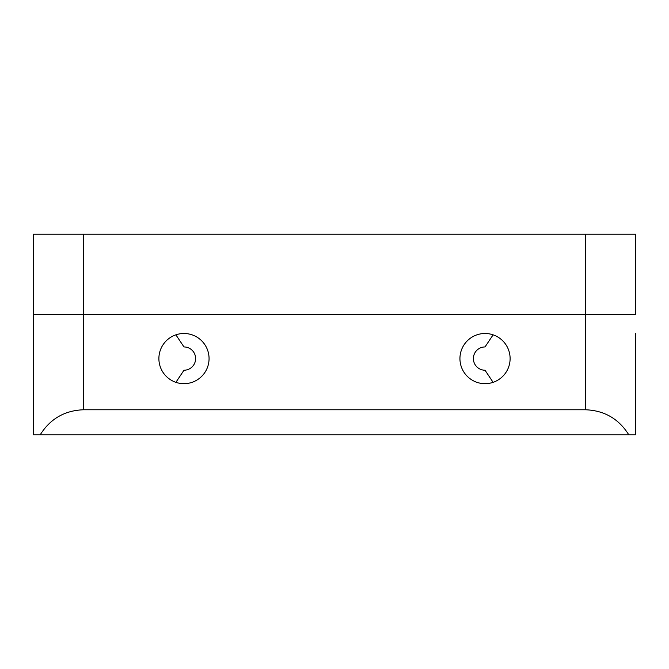 <?xml version="1.0" encoding="UTF-8"?>
<svg xmlns="http://www.w3.org/2000/svg" width="669" height="669" viewBox="0 0 669 669"><rect width="100%" height="100%" fill="white"/><g stroke="black" fill="none" stroke-linecap="round" stroke-linejoin="round"><path stroke-width="1" d="M183.975 346.943L175.897 334.834L183.975 346.943A11.641 11.641 0 0 1 195.616 358.584A11.641 11.641 0 0 1 183.975 370.225L175.897 382.334M485.025 370.225L493.103 382.334L485.025 370.225A11.641 11.641 0 0 1 473.384 358.584A11.641 11.641 0 0 1 485.025 346.943L493.103 334.834M183.975 333.497A25.088 25.088 0 0 0 158.888 358.584A25.088 25.088 0 0 0 183.975 383.672A25.088 25.088 0 0 0 209.062 358.584A25.088 25.088 0 0 0 183.975 333.497M485.025 333.497A25.088 25.088 0 0 0 459.938 358.584A25.088 25.088 0 0 0 485.025 383.672A25.088 25.088 0 0 0 510.113 358.584A25.088 25.088 0 0 0 485.025 333.497M635.55 333.497L635.55 434.85L33.45 434.85L33.45 314.43L635.55 314.43L585.375 314.43L585.375 234.15L635.55 234.15L635.55 314.43M83.625 234.15L83.625 409.763L585.375 409.763L585.375 314.43L33.45 314.43L33.45 234.15L585.375 234.15M635.55 434.85L635.55 383.672M83.625 409.763C64.701 410.44 50.217 418.802 40.173 434.85M628.827 434.85C618.783 418.802 604.299 410.44 585.375 409.763"/></g></svg>
